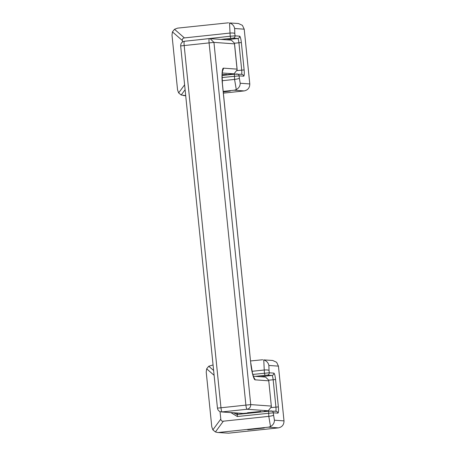 <?xml version="1.0" encoding="UTF-8"?>
<svg xmlns="http://www.w3.org/2000/svg" width="456" height="456" viewBox="0 0 456 456"><rect width="100%" height="100%" fill="white"/><g stroke="black" fill="none" stroke-linecap="round" stroke-linejoin="round"><path stroke-width="0.68" d="M258.592 376.576L257.053 376.468L259.276 376.411M247.916 429.751L264.258 427.967L247.659 429.717M220.031 411.614L220.795 419.098C220.966 420.643 221.815 421.344 223.349 421.196L268.801 416.356C271.343 416.043 272.939 415.638 273.583 415.154L274.426 420.198C274.409 422.929 273.104 425.055 270.516 426.577L268.801 416.356L268.618 411.118L276.017 411.244M269.04 370.449L269.279 372.791C269.274 374.08 268.652 374.855 267.415 375.123L264.982 375.317L264.417 373.185L263.745 359.909C266.583 360.85 268.293 362.697 268.869 365.45L269.04 370.449C268.299 369.953 266.652 369.816 264.092 370.027L252.031 371.309M263.745 359.909L272.665 360.462L276.627 362.286L278.445 366.134L284.002 420.888C283.997 424.741 282.133 427.067 278.416 427.87L268.504 427.158L270.516 426.577M262.747 359.75L250.578 360.947M213.06 364.948L208.745 366.236L206.671 368.83L206.22 372.062L211.783 426.816L212.866 429.86L215.42 431.957L217.552 432.487L228.57 433.183L217.552 432.487M268.504 427.158L218.658 432.47M278.416 427.87L228.57 433.183M248.064 412.726L260.707 411.437M247.921 412.726L247.636 412.697M222.112 74.67L226.478 74.488M271.4 406.792L268.692 380.127L271.4 406.792L268.253 410.788L264.412 411.198M247.716 413.005L242.586 413.455L221.354 411.928L243.333 413.444M268.704 380.811L255.252 379.842C253.924 380.492 251.427 371.116 250.709 362.794L222.471 84.805C221.496 76.465 222.112 67.311 223.594 68.166L237.046 69.13L237.177 69.842L234.025 73.838L230.189 74.248M268.253 410.788L247.01 409.26C246.559 408.958 246.177 407.539 245.875 404.996L209.082 42.773C208.871 40.236 208.962 38.851 209.361 38.612L231.323 40.128L234.469 43.177L234.481 43.861L213.944 42.385L250.737 404.603L271.274 406.079M268.692 380.127L265.552 377.078L253.325 376.2M224.363 39.626L222.83 39.518M222.819 39.518L225.047 39.461M223.212 91.525L230.291 91.052M230.035 91.018L223.263 92.015M222.203 80.723L234.572 79.407C237.12 79.093 238.71 78.689 239.354 78.204L240.204 83.248C240.181 85.979 238.881 88.105 236.293 89.621L234.572 79.407L234.395 74.168L241.794 74.294M234.811 33.499L235.051 35.842C235.051 37.13 234.43 37.905 233.187 38.173L230.759 38.367L230.189 36.235L229.522 22.96C232.36 23.9 234.065 25.747 234.64 28.5L234.811 33.499C234.07 33.003 232.423 32.866 229.87 33.077L184.412 37.916C182.89 38.099 182.195 38.959 182.337 40.51L182.485 41.975M229.522 22.96L238.442 23.512L242.398 25.337L244.216 29.184L249.78 83.938C249.768 87.791 247.904 90.117 244.188 90.921L234.276 90.208L236.293 89.621M228.519 22.8L177.583 28.13L174.517 29.287L172.442 31.88L171.997 35.112L177.555 89.866L178.644 92.91L181.197 95.008L185.7 95.612M234.276 90.208L223.195 91.388M185.677 95.384L184.429 95.521M244.188 90.921L223.377 93.138M271.417 410.913L237.456 414.436L237.325 416.516L273.344 412.805L273.583 415.154M271.052 410.919C272.317 410.924 273.081 411.551 273.344 412.805L277.943 413.136C277.681 411.882 276.917 411.255 275.652 411.255C276.051 411.016 276.148 409.63 275.931 407.094L273.155 379.717C272.848 377.169 272.471 375.75 272.015 375.453L267.415 375.123M260.296 376.702L272.015 375.453C273.258 375.185 273.879 374.41 273.879 373.122L269.279 372.791L252.772 374.427M273.879 373.122C274.563 373.572 275.128 375.704 275.584 379.517L278.365 406.894L271.411 407.573M278.365 406.894C278.684 410.702 278.542 412.783 277.943 413.136M275.584 379.517L268.698 380.19M233.734 412.817L236.732 414.447L237.456 414.436L268.618 411.118M237.325 416.516L230.884 412.612M236.732 414.447L237.445 414.436M264.982 375.317L255.337 376.342M238.055 414.373L236.208 412.993M274.426 420.198L284.002 420.888M278.445 366.134L268.869 365.45M223.349 421.196L215.42 431.957M212.866 429.86L220.795 419.098M214.115 375.322L206.671 368.83M208.745 366.236L213.625 370.494M226.501 74.738L230.041 74.294M184.441 41.268L209.361 38.612L184.441 41.268C184.042 41.507 183.945 42.892 184.161 45.429L220.955 407.653C221.257 410.195 221.633 411.614 222.089 411.916L247.01 409.26C249.489 408.724 250.732 407.174 250.737 404.603L217.506 408.143M209.344 38.612L210.096 38.6L213.944 42.385L180.713 45.925M237.046 69.13L234.481 43.861M223.594 68.166L222.408 71.581M234.025 73.838L222.22 72.989M222.471 84.805L222.112 74.681L222.539 71.033L222.22 71.546M250.709 362.794L222.528 84.822M255.252 379.842L253.61 376.895M222.083 77.543L239.115 75.856L239.354 78.204M197.67 39.854L230.189 36.235L235.051 35.842L239.656 36.172C240.335 36.622 240.905 38.754 241.355 42.568L244.137 69.945L241.708 70.138C241.919 72.681 241.828 74.066 241.429 74.299C242.695 74.305 243.458 74.932 243.721 76.186L239.115 75.856C238.853 74.602 238.089 73.969 236.824 73.969L237.188 73.963M236.824 73.969L222.083 75.479L234.373 74.168M244.137 69.945C244.456 73.752 244.319 75.833 243.721 76.186M241.355 42.568L238.927 42.761C238.625 40.219 238.243 38.8 237.793 38.503L233.187 38.173M237.183 70.623L241.708 70.138L238.927 42.761L234.475 43.24M239.656 36.172C239.651 37.46 239.029 38.236 237.793 38.503L226.068 39.752M230.759 38.367L221.109 39.393M240.204 83.248L249.78 83.938M244.216 29.184L234.64 28.5M185.102 89.707L181.197 95.008M178.644 92.91L184.606 84.816M182.337 40.51L172.442 31.88M174.517 29.287L184.412 37.916M260.69 411.301L260.758 411.956M248.121 413.301L248.047 412.583M230.086 74.288L226.501 74.744M221.354 411.928C219.148 411.608 217.843 410.343 217.449 408.131L180.656 45.908C180.696 43.28 181.955 41.735 184.418 41.268M234.469 43.177L237.177 69.842M253.359 376.81L253.787 377.243L252.544 373.572L250.766 362.805M226.461 74.351L226.529 75.006M183.323 95.538L185.712 95.709"/></g></svg>
